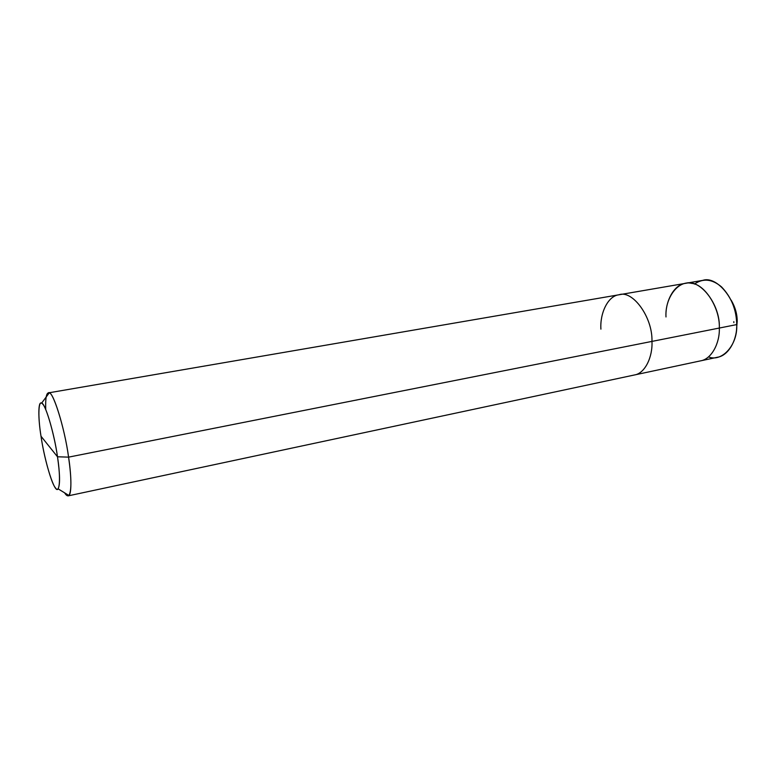 <?xml version="1.0" encoding="UTF-8"?>
<svg xmlns="http://www.w3.org/2000/svg" width="776" height="776" viewBox="0 0 776 776"><rect width="100%" height="100%" fill="white"/><g stroke="black" fill="none" stroke-linecap="round" stroke-linejoin="round"><path stroke-width="1.16" d="M665.992 316.947C664.828 298.197 678.011 279.99 691.445 283.327C704.802 284.094 720.157 308.256 719.323 328.044L736.715 324.591C737.278 339.636 728.654 355.573 717.528 357.241L700.456 360.879C711.456 359.249 719.934 343.215 719.323 328.044L736.715 324.591C738.024 301.098 717.005 275.276 702.726 280.379L685.518 283.337C699.622 278.245 720.526 304.357 719.323 328.044C719.934 343.215 711.456 359.249 700.456 360.879L634.448 374.973C644.924 373.479 652.781 357.086 651.966 341.401L719.323 328.044C720.526 304.357 699.622 278.245 685.518 283.337C673.84 284.579 665.119 301.612 665.992 316.947C664.828 298.197 678.011 279.99 691.445 283.327C704.802 284.094 720.157 308.256 719.323 328.044L651.966 341.401C652.781 357.086 644.924 373.479 634.448 374.973L68.22 495.854C71.741 496.087 71.693 477.075 68.579 457.142L651.966 341.401C652.762 316.967 632.372 289.7 618.996 294.773C632.372 289.7 652.762 316.967 651.966 341.401L68.579 457.142L57.492 456.783L41.012 436.238C37.684 415.897 38.354 398.311 42.593 403.986C46.376 406.876 54.533 435.491 57.492 456.783C60.014 474.185 60.208 484.864 58.084 488.822C55.028 494.845 44.804 462.797 41.012 436.238C43.825 455.968 51.264 483.031 55.242 487.58C59.616 494.826 61.003 478.792 57.492 456.783L41.012 436.238C38.043 418.186 38.043 400.571 41.584 403.19L49.16 392.986C53.282 391.628 64.806 428.633 68.579 457.142L57.492 456.783C54.281 433.154 44.901 402.308 41.584 403.19M708.478 356.882C721.728 362.47 737.918 345.077 736.715 324.591L719.323 328.044M737.2 321.487C737.248 314.212 735.241 307.112 731.186 300.196C735.241 307.112 737.248 314.212 737.2 321.487L736.637 321.613L737.2 321.487L736.599 328.267M694.462 284.065C703.095 278.041 712.116 278.982 721.525 286.897C731.419 297.227 736.482 309.789 736.715 324.591M58.084 488.822L68.909 495.476C67.696 496.407 66.27 495.534 64.631 492.847L68.22 495.854M68.909 495.476C71.664 490.868 71.557 478.094 68.579 457.142C64.466 426.412 52.186 388.563 48.384 392.889L685.518 283.337M600.905 329.14C599.838 313.329 607.87 295.899 618.996 294.773M46.172 397.011C46.667 394.412 47.404 393.034 48.384 392.889M45.726 409.553C45.347 397.651 46.492 392.132 49.16 392.986M733.824 321.633L733.853 322.641"/></g></svg>
